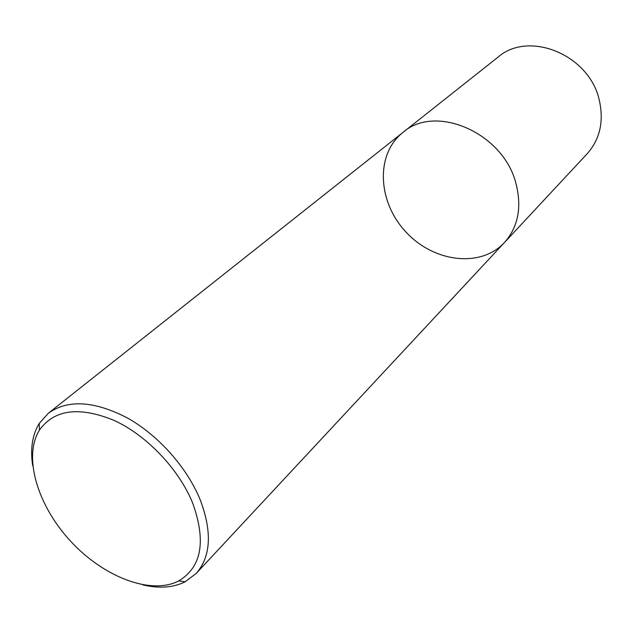 <?xml version="1.0" encoding="UTF-8"?>
<svg xmlns="http://www.w3.org/2000/svg" width="633" height="633" viewBox="0 0 633 633"><rect width="100%" height="100%" fill="white"/><g stroke="black" fill="none" stroke-linecap="round" stroke-linejoin="round"><path stroke-width="0.95" d="M515.895 183.206C522.059 207.126 518.245 226.907 504.446 242.55C480.51 268.376 433.312 262.125 405.729 231.749C377.664 201.824 375.219 154.278 402.881 132.487C435.259 103.527 503.116 132.621 515.895 183.206C522.059 207.126 518.245 226.907 504.446 242.55L587.123 153.803C600.092 139.133 604.111 121.101 599.182 99.69C589.038 54.485 528.531 30.17 497.965 57.192L402.881 132.487C435.259 103.527 503.116 132.621 515.895 183.206M32.702 465.714C30.139 449.003 32.299 434.934 39.183 423.509L48.345 413.238C67.85 399.273 94.182 400.831 127.352 417.93C158.345 435.243 187.091 467.558 200.194 499.754C212.292 531.942 210.955 556.502 196.19 573.443L185.216 581.751C173.276 587.701 159.081 588.722 142.623 584.829M192.606 502.911C206.35 541.144 201.705 567.152 178.688 580.928C150.82 595.392 103.385 576.892 70.508 541.096C37.466 505.458 22.828 456.702 39.475 430.076C54.288 409.393 79.18 406.172 114.154 420.423C146.745 435.385 178.783 469.045 192.606 502.911M196.19 573.443L504.446 242.55M48.345 413.238L402.881 132.487M178.688 580.928L185.216 581.751M39.475 430.076L39.183 423.509"/></g></svg>
